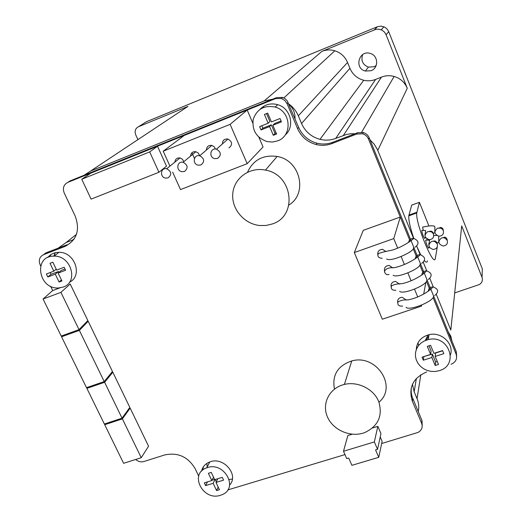 <?xml version="1.0" encoding="UTF-8"?>
<svg xmlns="http://www.w3.org/2000/svg" width="522" height="522" viewBox="0 0 522 522"><rect width="100%" height="100%" fill="white"/><g stroke="black" fill="none" stroke-linecap="round" stroke-linejoin="round"><path stroke-width="0.78" d="M426.396 340.103L428.888 335.535M370.026 139.857L374 143.902L377.419 149.514L413.613 238.521M288.803 104.008C293.083 107.062 296.248 110.99 298.31 115.806L301.546 123.505C305.233 131.681 311.386 136.96 319.993 139.341C325.369 140.633 330.615 140.32 335.737 138.389L346.595 134.428L350.719 133.762L354.927 133.756M83.964 175.314L90.567 171.066L264.171 100.955L272.765 99.147M58.164 248.165L66.118 242.534L73.778 239.546M54.073 256.152L55.273 252.739M232.355 479.033L229.217 479.47M412.465 384.29L414.161 391.781L417.045 398.638C418.807 402.938 419.199 407.258 418.22 411.604M420.654 254.716L416.745 246.227L420.184 254.69M423.335 262.442L426.742 270.814M429.88 278.546L433.267 286.865M436.385 294.538L450.812 330.041L461.702 225.935L482.034 277.345C482.967 280.353 482.08 282.748 479.372 284.536L454.695 292.92M431.596 241.438L433.227 241.19L435.028 241.608L437.26 243.918C437.951 247.121 436.607 248.974 433.234 249.49C428.112 247.578 427.57 244.89 431.596 241.438M429.417 247.402L428.934 247.474C428.986 250.521 425.352 242.254 425.776 240.127L426.474 240.048M437.638 228.127L440.875 228.199L442.362 229.171L443.328 230.613C444.007 233.941 442.591 235.813 439.074 236.238C434.095 234.202 433.612 231.5 437.638 228.127M425.091 234.508L424.869 234.176M423.231 230.306L422.605 227.161L423.101 227.031M441.573 237.947L443.269 237.693L445.051 238.13L447.25 240.433C447.935 243.67 446.564 245.536 443.139 246.025C438.049 244.074 437.521 241.386 441.573 237.947M428.973 244.107L428.719 243.728M427.14 240.016L426.813 238.88M427.772 231.611L430.957 231.664L432.464 232.636L433.443 234.091C434.134 237.38 432.745 239.246 429.28 239.696C424.269 237.693 423.766 234.998 427.772 231.611M425.052 237.784C425.104 240.805 421.456 232.551 421.88 230.43L422.572 230.352M437.299 246.795L435.387 258.103C434.35 269.28 415.192 223.09 416.758 212.996L419.407 202.314L428.914 225.954M413.796 238.437C410.194 227.781 408.517 220.258 408.778 215.86L411.688 205.1L419.407 202.314M427.459 260.837C427.094 262.625 426.096 262.592 424.464 260.752M414.866 212.976L415.114 213.589M482.171 273.378L482.335 268.902L388.701 31.633L387.141 29.075L384.825 27.19L381.119 26.113L377.341 26.752L146.428 121.73L138.506 126.715L187.966 106.397L182.439 110.064M386.117 34.765L384.518 32.142L382.143 30.217L378.841 29.154L375.892 29.317L321.872 51.378C326.1 49.694 330.419 49.499 334.83 50.784C340.801 52.755 345.042 56.65 347.554 62.47L349.923 68.31C352.637 74.516 357.237 78.502 363.73 80.257C367.782 81.204 371.749 80.923 375.631 79.422L381.452 77.106C385.595 75.507 389.817 75.285 394.123 76.44C400.348 78.346 404.733 82.287 407.264 88.251L386.117 34.765L388.701 31.633M137.919 139.622L135.681 134.709C134.422 131.087 135.368 128.425 138.506 126.715M371.077 70.718L365.361 71.044C353.707 68.349 359.143 49.375 370.463 53.512C378.378 55.71 378.776 68.069 371.077 70.718M362.686 54.542C360.735 60.513 362.64 64.695 368.401 67.103L373.987 66.777L376.173 65.511M55.273 274.167L47.828 276.986L46.373 274.004L53.818 271.179L50.001 263.303L52.846 262.214L56.663 270.096L64.154 267.251L65.602 270.259L58.118 273.091L61.916 280.94L59.077 282.01L55.273 274.167L58.431 271.499L58.888 272.445M59.077 282.01L61.439 279.955M58.118 273.091L61.257 270.429L65.002 269.013M53.818 271.179L56.219 269.176M50.184 272.556L51.032 274.304L58.431 271.499M47.828 276.986L51.032 274.304M268.164 123.231L264.419 114.448L267.682 113.144L271.427 121.933L280.02 118.514L281.443 121.867L272.849 125.273L276.575 134.023L273.313 135.302L269.587 126.565L261.046 129.952L259.617 126.624L268.164 123.231L269.926 121.515L266.553 113.594M261.816 125.75L262.86 128.19L271.336 124.83L275.035 133.501L276.164 133.058M261.046 129.952L262.86 128.19M269.587 126.565L271.336 124.83M273.313 135.302L275.035 133.501M272.849 125.273L274.579 123.544L281.064 120.967M430.585 345.296L433.906 353.361L442.552 350.588L443.811 353.662L435.172 356.428L438.487 364.454L435.204 365.498L431.89 357.479L423.303 360.226L422.037 357.172L430.624 354.412L427.296 346.354L430.585 345.296M428.96 345.818L431.113 351.032L430.624 354.412M423.76 356.617L432.366 354.079L435.655 362.046L437.273 361.524M423.303 360.226L423.844 356.813M431.89 357.479L432.366 354.079M435.204 365.498L435.655 362.046M435.172 356.428L435.622 353.029L442.63 350.784M216.01 482.445L219.429 489.695L216.565 490.563L213.139 483.32L205.629 485.617L204.317 482.857L211.834 480.56L208.395 473.284L211.273 472.403L214.705 479.679L222.268 477.369L223.573 480.142L216.01 482.445L217.804 478.733M211.834 480.56L213.511 477.141M205.629 485.617L207.475 481.891M211.991 480.247L214.594 479.45M213.139 483.32L214.947 479.607M215.208 479.529L216.304 481.845M216.565 490.563L218.203 487.098M439.198 370.692L435.276 371.475L431.224 371.396L427.277 370.476L423.623 368.754L420.464 366.32L417.965 363.312L416.256 359.873L415.434 356.193L415.538 352.467L416.576 348.885L418.481 345.649L421.169 342.928L424.49 340.866L428.268 339.587C448.868 334.224 459.595 365.152 439.25 370.679L439.198 370.692M416.256 349.688C416.771 341.962 421.026 336.958 429.019 334.68C441.266 331.49 454.179 343.639 450.493 354.829M63.201 287.067L58.562 287.974C38.113 289.495 33.121 255.317 54.138 256.152C71.188 255.512 78.855 282.193 63.201 287.067M47.802 257.49C50.562 254.11 54.255 252.387 58.895 252.335C74.718 251.708 83.161 275.818 69.511 282.18M277.593 140.888L272.451 142.036L267.133 141.586C256.615 137.86 251.963 130.5 253.183 119.518C256.798 109.118 264.125 104.968 275.159 107.069C291.106 111.238 292.725 135.864 277.593 140.888M259.976 109.339C264.876 104.393 270.794 102.841 277.724 104.687C290.767 108.178 295.211 126.859 285.11 135.074M220.434 495.287C202.823 501.394 188.788 473.565 206.745 467.842C224.036 460.835 239.33 488.383 221.857 494.778L220.434 495.287M201.512 471.229C202.536 466.798 205.283 463.706 209.753 461.963C223.429 456.228 239.363 474.922 229.589 485.114M334.452 389.099C331.92 375.122 337.688 365.739 351.756 360.943C376.336 353.727 397.836 386.691 378.972 402.175M247.558 172.182C253.274 159.849 263.14 154.61 277.162 156.456C300.307 160.176 308.078 193.545 288.894 205.042M198.699 476.136L195.143 468.652C188.031 456.763 177.904 452.189 164.769 454.923L143.928 461.52C140.966 462.309 138.213 461.631 135.668 459.477M227.755 489.943L344.957 454.59M381.66 443.517L418.083 432.418C421.756 430.265 422.944 427.211 421.632 423.251L412.373 401.255C408.204 387.735 412.922 377.993 426.52 372.029L426.761 371.958M433.103 297.644L456.104 354.099C457.481 358.816 455.817 362.196 451.119 364.239L451.034 364.265M429.939 289.88L426.533 281.521M421.13 305.24L421.489 306.12L382.313 319.21L354.314 252.557L363.273 230.326L400.263 217.041L368.512 139.12L369.204 137.834C368.062 135.211 366.124 133.449 363.384 132.549L357.518 132.758L332.801 142.284C327.692 144.202 322.459 144.516 317.089 143.224C308.489 140.849 302.342 135.576 298.656 127.414L287.1 100.668L285.077 98.684L282.565 97.412L276.621 97.594L69.994 180.951L67.801 182.387L275.433 98.658L281.404 98.475L284.816 100.478L287.1 103.728L288.229 102.638M287.1 103.728L297.586 128.634C301.298 136.836 307.478 142.134 316.123 144.529C321.519 145.827 326.785 145.514 331.914 143.589L356.767 134.017L362.659 133.808C365.413 134.715 367.364 136.483 368.512 139.12M40.644 265.828L40.142 264.804C38.38 260.152 39.509 256.785 43.535 254.697L64.715 246.534C76.825 240.316 80.31 230.143 75.155 216.01L64.239 193.016C62.451 188.168 63.638 184.625 67.801 182.387M50.588 286.239L52.696 290.565L59.899 287.87M86.58 321.878L88.205 321.291L112.452 371.507L104.23 381.575L86.495 387.657L61.563 336.788L79.37 330.38L104.23 381.575M60.917 292.359L70.216 284.014L87.859 320.56L79.018 329.636L61.211 336.051L43.065 299.015L60.917 292.359L79.018 329.636M111.512 372.662L112.83 372.206L129.828 407.414L122.044 418.174L104.361 424.021L86.887 388.368L104.622 382.287L122.044 418.174M129.051 408.485L130.167 408.113L148.568 446.225L141.24 457.703L123.616 463.308L104.707 424.725L122.389 418.879L141.24 457.703M81.758 179.248L90.932 173.108L157.513 146.258L166.505 166.192L158.929 172.267L91.096 199.123L81.758 179.248L149.697 151.902L158.929 172.267M169.937 166.12L163.21 151.191L184.227 135.439L247.193 110.051L252.752 122.99M258.84 137.162L263.055 146.969L247.193 163.667L180.508 189.59L172.658 172.169M194.445 158.414L191.92 152.731M380.218 436.953L382.117 441.351L378.757 457.318L351.906 465.33L348.683 458.016L346.725 458.603L343.496 451.269L347.848 435.544L352.2 434.213M372.63 427.949L377.843 426.35L380.949 433.573L377.55 449.338L375.559 449.938L378.757 457.318M263.949 106.142L262.899 107.695M295.008 118.748C295.211 113 293.168 108.132 288.862 104.146M261.927 107.519L260.687 108.863M206.745 463.477L207.267 466.831M203.423 466.74L202.706 470.113M417.985 342.797L418.618 345.479M451.908 340.938L450.819 336.188L448.235 331.92M416.732 345.995L416.713 348.572M425.286 340.514L427.994 334.941M64.062 245.888L60.187 247.389M55.078 252.792L53.903 256.152M66.881 245.555L65.87 245.614M51.143 254.468L49.192 256.928M422.2 425.652L422.011 420.608L411.995 396.479L411.206 392.648L411.206 388.003M64.715 246.534L66.881 244.805L45.792 252.935L43.535 254.697M456.646 356.382L456.306 351.75L369.204 137.834M343.496 451.269L374.339 441.932L377.55 449.338M377.843 426.35L374.339 441.932M184.436 171.464L181.793 171.673C175.666 170.635 177.056 160.717 183.131 162.29C187.933 165.037 188.37 168.097 184.436 171.464M190.582 156.085C190.876 152.881 192.631 151.419 195.848 151.7L198.38 153.148L199.678 155.758M217.543 158.44L214.699 158.623C208.513 157.376 210.373 147.393 216.48 149.194C221.178 152.039 221.53 155.119 217.543 158.44M222.437 143.922C222.529 140.34 224.362 138.715 227.938 139.048C232.447 141.775 232.779 144.738 228.936 147.935M200.911 164.978L198.177 165.18C192.018 164.038 193.629 154.088 199.724 155.771C204.48 158.564 204.872 161.637 200.911 164.978M206.431 150.023C206.64 146.636 208.435 145.096 211.821 145.403L214.157 146.708L215.495 149.044M168.104 177.885L165.559 178.106C159.464 177.167 160.632 167.281 166.688 168.756C171.536 171.457 172.012 174.498 168.104 177.885M174.883 162.114C175.248 159.086 176.958 157.696 180.025 157.951L182.472 159.262L183.848 161.696M163.21 151.191L230.111 124.347L247.193 163.667M421.672 263.434C426.011 259.91 425.528 256.987 420.23 254.664C417.313 254.71 415.623 256.1 415.179 258.821M384.499 270.99C384.042 267.623 385.575 265.763 389.105 265.417L392.766 267.93M434.728 295.511C439.139 291.791 438.519 288.907 432.862 286.852C430.037 287.133 428.503 288.601 428.268 291.25M397.731 302.864C397.177 299.706 398.554 297.847 401.875 297.286C402.736 297.455 404.165 298.408 406.168 300.15M428.223 279.524C432.594 275.91 432.046 272.999 426.572 270.807C423.694 270.97 422.083 272.399 421.743 275.094M391.141 286.983C390.626 283.72 392.087 281.86 395.513 281.397L399.493 284.092M415.081 247.232C419.375 243.794 418.964 240.857 413.835 238.417C410.886 238.352 409.131 239.689 408.576 242.436M377.817 254.88C377.413 251.421 379.018 249.568 382.639 249.327L385.98 251.65M354.314 252.557L393.758 238.587L397.673 248.12M401.111 256.491L404.406 264.517M407.826 272.849L411.095 280.797M414.501 289.097L417.731 296.966M363.253 433.09C349.322 437.456 332.24 429.436 327.118 416.151C321.761 402.938 329.858 387.774 344.396 384.42C357.851 381.125 373.635 388.949 378.685 401.444C382.965 415.806 378.261 426.206 364.571 432.647L363.253 433.09M272.353 223.951L266.2 225.445L259.799 225.517C244.146 224.075 231.246 208.846 232.786 193.479C234.052 178.074 249.673 166.714 265.444 170.107C292.986 174.537 297.886 216.095 272.353 223.951M52.696 290.565L43.065 299.015M112.83 372.206L104.622 382.287M87.879 387.187L86.887 388.368M130.167 408.113L122.389 418.879M105.522 423.636L104.707 424.725M88.205 321.291L79.37 330.38M62.914 335.437L61.563 336.788M157.513 146.258L149.697 151.902M247.193 110.051L230.111 124.347M425.848 282.369L423.681 294.167M421.691 305.005L421.489 306.12M423.401 273.789L419.929 265.261M416.804 257.587L413.267 248.909M410.161 241.281L400.283 217.035L393.758 238.587M416.882 212.252L408.915 215.11M482.034 277.345L482.335 268.902M377.784 150.382L407.264 88.251M90.567 171.066L187.966 106.397M74.359 238.684L72.741 239.976M66.118 242.534L76.466 234.332M420.83 374.718L417.045 398.638M414.161 391.781L416.386 378.411M298.31 115.806L347.554 62.47M321.872 51.378L264.171 100.955M349.923 68.31L301.546 123.505M381.452 77.106L343.411 135.426M335.737 138.389L375.631 79.422M374.476 29.767L377.341 26.752M412.373 401.255L412.798 398.71M456.104 354.099L456.306 351.75M356.767 134.017L357.518 132.758M331.914 143.589L332.801 142.284M297.586 128.634L298.656 127.414M275.433 98.658L276.621 97.594M421.632 423.251L422.011 420.608M433.227 241.19C434.852 240.57 436.144 241.151 437.11 242.926L437.332 244.113M425.776 240.12C428.843 240.107 430.076 240.264 429.476 240.59L428.81 245.549M439.478 227.879C440.868 227.05 442.075 227.488 443.1 229.204L443.263 230.463M433.293 233.086L434.93 232.923M422.605 227.155C432.203 224.956 434.852 225.935 434.865 226.763L434.819 232.075M443.269 237.693C444.666 236.766 445.912 237.197 447.002 238.978L447.171 240.25M437.025 242.723L438.826 242.573M433.736 235.481L436.777 235.507M438.695 236.205L438.754 241.882M429.547 231.357C431.139 230.822 432.399 231.409 433.312 233.119L433.528 234.306M425.058 237.784L425.645 237.686M421.88 230.43C424.928 230.365 426.154 230.509 425.574 230.855L424.986 235.729M408.778 215.86L416.758 212.996M334.83 50.784L283.844 97.934M394.123 76.44L361.661 132.203M363.73 80.257L319.993 139.341M365.361 71.044L368.401 67.103M381.223 29.774L383.924 26.759M429.019 334.68L428.268 339.587M58.895 252.335L54.138 256.152M277.724 104.687L275.159 107.069M209.753 461.963L206.745 467.842M195.848 151.7L183.131 162.29M227.938 139.048L216.48 149.194M211.821 145.403L199.724 155.771M180.025 157.951L166.688 168.756M420.23 254.664C416.928 258.54 404.322 265.861 394.103 267.688C388.551 267.434 385.34 268.784 384.466 271.727C385.451 274.344 386.985 275.224 389.073 274.363M420.145 264.08C420.849 268.654 396.544 278.67 393.131 275.211M432.862 286.852C431.485 289.854 419.342 297.918 408.047 299.856C403.656 299.654 400.289 300.385 397.947 302.062C397.327 305.031 398.893 306.375 402.658 306.094M433.528 296.033C434.591 301.037 409.235 311.301 406.038 307.301M426.572 270.807C424.184 274.259 412.36 281.658 401.79 283.687C397.229 283.779 393.797 284.523 391.493 285.912C390.691 288.992 392.152 290.447 395.885 290.284M426.852 280.118C427.733 284.862 403.075 295.021 399.617 291.315M413.835 238.417C412.23 239.924 402.371 247.402 391.441 250.325C385.817 251.284 381.445 252.38 378.326 253.614C377.125 256.393 378.424 257.966 382.221 258.325M413.398 247.917C415.323 250.971 391.356 262.331 386.593 258.99M351.756 360.943L344.396 384.42M277.162 156.456L265.444 170.107M362.659 133.808L363.384 132.549M316.123 144.529L317.089 143.224M281.404 98.475L282.565 97.412"/></g></svg>

